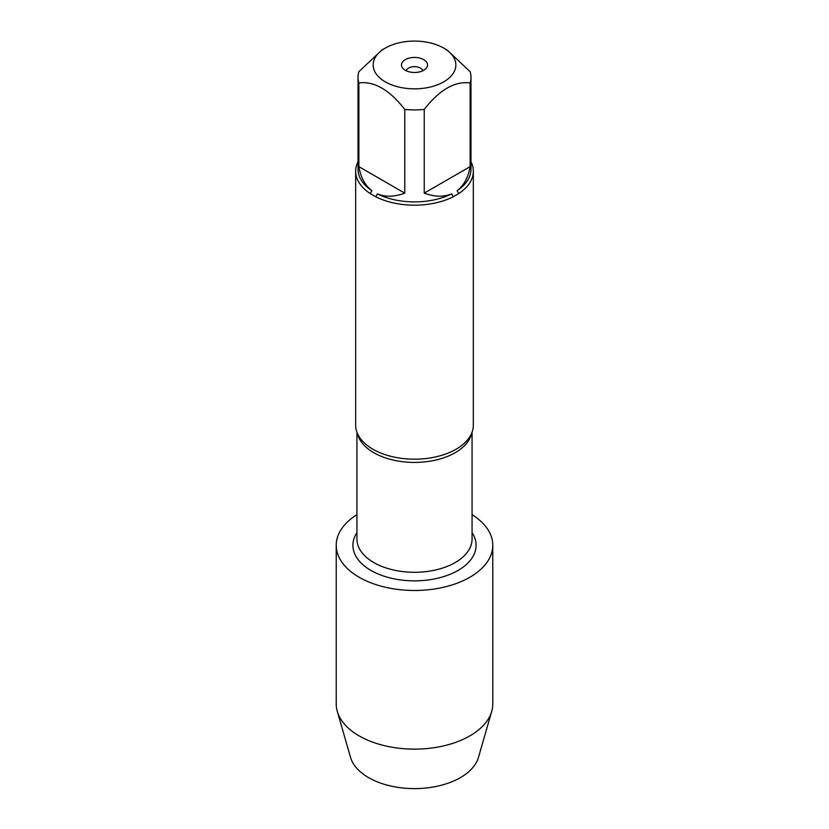 <?xml version="1.0" encoding="UTF-8"?>
<svg xmlns="http://www.w3.org/2000/svg" width="829" height="829" viewBox="0 0 829 829"><rect width="100%" height="100%" fill="white"/><g stroke="black" fill="none" stroke-linecap="round" stroke-linejoin="round"><path stroke-width="1.24" d="M385.267 48.082L381.817 50.072L358.874 71.688A56.476 32.6 0 0 0 358.024 77.315A56.476 32.6 0 0 0 358.874 82.941L358.874 166.65C360.739 177.458 365.081 185.478 371.91 190.701L370.19 193.551A58.828 33.968 180 0 1 355.672 171.209L355.672 425.204A58.828 33.968 0 0 0 360.366 438.5A58.828 33.968 0 0 0 372.905 449.225A58.828 33.968 0 0 0 468.634 438.5A58.828 33.968 0 0 0 473.328 425.204L473.328 171.209A58.828 33.968 180 0 1 458.81 193.551L457.09 190.701C463.919 185.478 468.261 177.458 470.126 166.65L470.126 82.941A56.476 32.6 0 0 0 470.976 77.315A56.476 32.6 0 0 0 470.126 71.688L447.183 50.072L443.733 48.082A41.346 23.875 0 0 0 421.629 41.45A41.346 23.875 0 0 0 385.267 48.082A41.346 23.875 0 0 0 385.267 81.843A41.346 23.875 0 0 0 443.733 81.843A41.346 23.875 0 0 0 443.733 48.082M472.064 532.643A61.595 35.564 180 0 1 414.5 580.849A61.595 35.564 180 0 1 356.936 532.643M470.976 161.707A58.828 33.968 180 0 1 473.328 171.209M358.874 82.941C374.169 80.952 389.464 89.781 404.759 109.428A56.476 32.6 0 0 0 424.241 109.428L424.241 193.147C434.531 196.929 443.65 197.178 451.587 193.882L453.194 196.794L458.81 193.551M453.194 196.794A58.828 33.968 180 0 1 375.806 196.794L377.413 193.882C385.35 197.178 394.469 196.929 404.759 193.147L404.759 109.428M370.19 193.551L375.806 196.794M355.672 171.209A58.828 33.968 180 0 1 358.024 161.707M422.8 70.755A8.404 4.85 0 0 0 420.438 68.071A8.404 4.85 0 0 0 411.889 66.89A8.404 4.85 0 0 0 406.2 70.755M423.712 59.647A13.026 7.523 180 0 1 426.396 68.03A13.026 7.523 180 0 1 414.5 72.486A13.026 7.523 180 0 1 402.604 68.03A13.026 7.523 180 0 1 407.112 58.766A13.026 7.523 180 0 1 423.712 59.647M424.241 109.428C439.536 89.781 454.831 80.952 470.126 82.941M470.126 166.65L424.241 193.147M470.976 77.315L470.976 169.292A56.476 32.6 180 0 1 457.09 190.701M371.91 190.701A56.476 32.6 180 0 1 358.024 169.292L358.024 77.315M404.759 193.147L358.874 166.65M451.587 193.882A56.476 32.6 180 0 1 377.413 193.882M356.936 514.664A78.278 45.191 0 0 0 336.222 545.295L336.222 703.935A78.278 45.191 0 0 0 337.279 711.344A78.278 45.191 0 0 0 359.144 735.893A78.278 45.191 0 0 0 438.406 746.97A78.278 45.191 0 0 0 491.721 711.344A78.278 45.191 0 0 0 492.778 703.935L492.778 545.295A78.278 45.191 0 0 0 472.064 514.664M336.222 545.295A78.278 45.191 0 0 0 359.144 577.243A78.278 45.191 0 0 0 444.458 587.046A78.278 45.191 0 0 0 492.778 545.295M491.721 711.344L478.499 757.281A64.88 37.46 180 0 1 434.313 786.814A64.88 37.46 180 0 1 368.625 777.633A64.88 37.46 180 0 1 350.501 757.281L337.279 711.344M471.618 433.339A57.564 33.233 180 0 1 414.5 462.427A57.564 33.233 180 0 1 357.382 433.339M356.936 432.199L356.936 539.057A57.564 33.233 0 0 0 414.5 572.29A57.564 33.233 0 0 0 472.064 539.057L472.064 432.199"/></g></svg>
